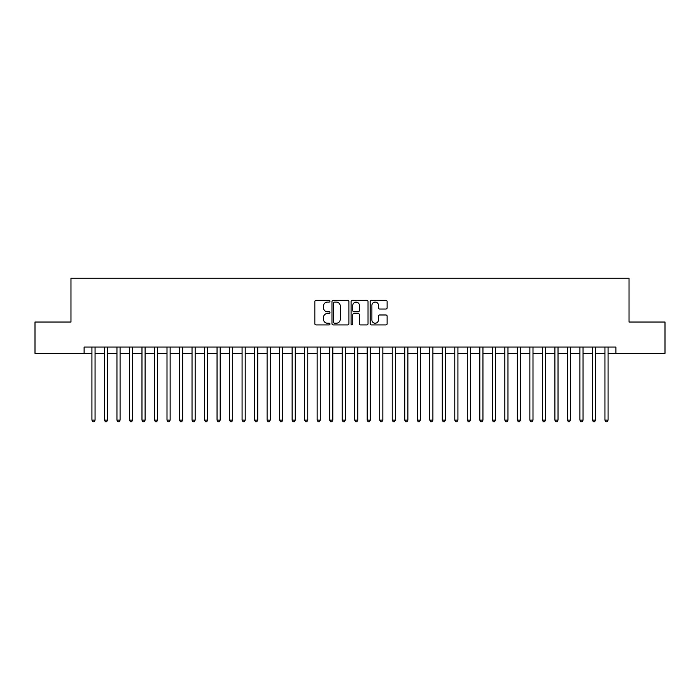 <?xml version="1.0" encoding="UTF-8"?>
<svg xmlns="http://www.w3.org/2000/svg" width="700" height="700" viewBox="0 0 700 700"><rect width="100%" height="100%" fill="white"/><g stroke="black" fill="none" stroke-linecap="round" stroke-linejoin="round"><path stroke-width="1.05" d="M329.98 301.227A0.857 0.857 0 0 0 329.123 300.37L316.067 300.37A1.225 1.225 0 0 0 314.842 301.595L314.842 323.706A1.225 1.225 0 0 0 316.067 324.931L329.123 324.931A0.857 0.857 0 0 0 329.98 324.074A0.857 0.857 0 0 0 329.123 323.216L327.434 323.216A3.929 3.929 0 0 1 323.505 319.279L323.505 317.441A3.929 3.929 0 0 1 327.434 313.512L329.123 313.512A0.857 0.857 0 0 0 329.98 312.646A0.857 0.857 0 0 0 329.123 311.789L327.434 311.789A3.929 3.929 0 0 1 323.505 307.86L323.505 306.023A3.929 3.929 0 0 1 327.434 302.085L329.123 302.085A0.857 0.857 0 0 0 329.98 301.227M385.892 309.024A1.225 1.225 0 0 0 387.118 307.799L387.118 301.595A1.225 1.225 0 0 0 385.892 300.37L371.402 300.37A1.225 1.225 0 0 0 370.169 301.595L370.169 323.706A1.225 1.225 0 0 0 371.402 324.931L385.892 324.931A1.225 1.225 0 0 0 387.118 323.706L387.118 316.216A1.225 1.225 0 0 0 385.892 314.983L379.689 314.983A1.225 1.225 0 0 0 378.464 316.216L378.464 319.926A3.281 3.281 0 0 1 375.174 323.216A3.281 3.281 0 0 1 371.892 319.926L371.892 305.375A3.281 3.281 0 0 1 375.174 302.085A3.281 3.281 0 0 1 378.464 305.375L378.464 307.799A1.225 1.225 0 0 0 379.689 309.024L385.892 309.024M84.114 353.316L35 353.316L35 322.035L70.971 322.035L70.971 278.241L629.029 278.241L629.029 322.035L665 322.035L665 353.316L615.886 353.316L615.886 347.06L84.114 347.06L84.114 353.316L91.928 353.316M348.924 301.595A1.225 1.225 0 0 0 347.699 300.37L333.209 300.37A1.225 1.225 0 0 0 331.975 301.595L331.975 323.706A1.225 1.225 0 0 0 333.209 324.931L347.699 324.931A1.225 1.225 0 0 0 348.924 323.706L348.924 301.595M352.301 300.37L366.791 300.37A1.225 1.225 0 0 1 368.025 301.595L368.025 323.706A1.225 1.225 0 0 1 366.791 324.931L360.596 324.931A1.225 1.225 0 0 1 359.363 323.706L359.363 314.738A1.225 1.225 0 0 0 358.137 313.512L354.025 313.512A1.225 1.225 0 0 0 352.791 314.738L352.791 324.074A0.857 0.857 0 0 1 351.934 324.931A0.857 0.857 0 0 1 351.076 324.074L351.076 301.595A1.225 1.225 0 0 1 352.301 300.37M95.06 353.316L104.44 353.316M107.572 353.316L116.953 353.316M120.085 353.316L129.465 353.316M132.597 353.316L141.977 353.316M145.11 353.316L154.49 353.316M157.623 353.316L167.002 353.316M170.135 353.316L179.515 353.316M182.648 353.316L192.028 353.316M195.16 353.316L204.54 353.316M207.673 353.316L217.053 353.316M220.185 353.316L229.565 353.316M232.697 353.316L242.078 353.316M245.21 353.316L254.59 353.316M257.723 353.316L267.102 353.316M270.235 353.316L279.615 353.316M282.748 353.316L292.127 353.316M295.26 353.316L304.64 353.316M307.773 353.316L317.152 353.316M320.285 353.316L329.665 353.316M332.797 353.316L342.178 353.316M345.31 353.316L354.69 353.316M357.822 353.316L367.203 353.316M370.335 353.316L379.715 353.316M382.848 353.316L392.227 353.316M395.36 353.316L404.74 353.316M407.873 353.316L417.252 353.316M420.385 353.316L429.765 353.316M432.898 353.316L442.277 353.316M445.41 353.316L454.79 353.316M457.923 353.316L467.302 353.316M470.435 353.316L479.815 353.316M482.948 353.316L492.327 353.316M495.46 353.316L504.84 353.316M507.972 353.316L517.352 353.316M520.485 353.316L529.865 353.316M532.997 353.316L542.378 353.316M545.51 353.316L554.89 353.316M558.023 353.316L567.403 353.316M570.535 353.316L579.915 353.316M583.048 353.316L592.428 353.316M595.56 353.316L604.94 353.316M608.072 353.316L615.886 353.316M334.556 302.085A0.857 0.857 0 0 0 333.699 302.951L333.699 322.35A0.857 0.857 0 0 0 334.556 323.216L336.332 323.216A3.929 3.929 0 0 0 340.27 319.279L340.27 306.023A3.929 3.929 0 0 0 336.332 302.085L334.556 302.085M359.363 305.436A3.281 3.281 0 0 0 356.081 302.146A3.281 3.281 0 0 0 352.791 305.436L352.791 310.564A1.225 1.225 0 0 0 354.025 311.789L358.137 311.789A1.225 1.225 0 0 0 359.363 310.564L359.363 305.436M95.06 347.06L95.06 420.131L91.928 420.131L91.928 347.06M95.06 420.131L94.124 421.759L92.873 421.759L91.928 420.131M107.572 347.06L107.572 420.131L104.44 420.131L104.44 347.06M107.572 420.131L106.636 421.759L105.385 421.759L104.44 420.131M120.085 347.06L120.085 420.131L116.953 420.131L116.953 347.06M120.085 420.131L119.149 421.759L117.898 421.759L116.953 420.131M132.597 347.06L132.597 420.131L129.465 420.131L129.465 347.06M132.597 420.131L131.661 421.759L130.41 421.759L129.465 420.131M145.11 347.06L145.11 420.131L141.977 420.131L141.977 347.06M145.11 420.131L144.174 421.759L142.923 421.759L141.977 420.131M157.623 347.06L157.623 420.131L154.49 420.131L154.49 347.06M157.623 420.131L156.686 421.759L155.435 421.759L154.49 420.131M170.135 347.06L170.135 420.131L167.002 420.131L167.002 347.06M170.135 420.131L169.199 421.759L167.947 421.759L167.002 420.131M182.648 347.06L182.648 420.131L179.515 420.131L179.515 347.06M182.648 420.131L181.711 421.759L180.46 421.759L179.515 420.131M195.16 347.06L195.16 420.131L192.028 420.131L192.028 347.06M195.16 420.131L194.224 421.759L192.972 421.759L192.028 420.131M207.673 347.06L207.673 420.131L204.54 420.131L204.54 347.06M207.673 420.131L206.736 421.759L205.485 421.759L204.54 420.131M220.185 347.06L220.185 420.131L217.053 420.131L217.053 347.06M220.185 420.131L219.249 421.759L217.998 421.759L217.053 420.131M232.697 347.06L232.697 420.131L229.565 420.131L229.565 347.06M232.697 420.131L231.761 421.759L230.51 421.759L229.565 420.131M245.21 347.06L245.21 420.131L242.078 420.131L242.078 347.06M245.21 420.131L244.274 421.759L243.023 421.759L242.078 420.131M257.723 347.06L257.723 420.131L254.59 420.131L254.59 347.06M257.723 420.131L256.786 421.759L255.535 421.759L254.59 420.131M270.235 347.06L270.235 420.131L267.102 420.131L267.102 347.06M270.235 420.131L269.299 421.759L268.047 421.759L267.102 420.131M282.748 347.06L282.748 420.131L279.615 420.131L279.615 347.06M282.748 420.131L281.811 421.759L280.56 421.759L279.615 420.131M295.26 347.06L295.26 420.131L292.127 420.131L292.127 347.06M295.26 420.131L294.324 421.759L293.072 421.759L292.127 420.131M307.773 347.06L307.773 420.131L304.64 420.131L304.64 347.06M307.773 420.131L306.836 421.759L305.585 421.759L304.64 420.131M320.285 347.06L320.285 420.131L317.152 420.131L317.152 347.06M320.285 420.131L319.349 421.759L318.098 421.759L317.152 420.131M332.797 347.06L332.797 420.131L329.665 420.131L329.665 347.06M332.797 420.131L331.861 421.759L330.61 421.759L329.665 420.131M345.31 347.06L345.31 420.131L342.178 420.131L342.178 347.06M345.31 420.131L344.374 421.759L343.123 421.759L342.178 420.131M357.822 347.06L357.822 420.131L354.69 420.131L354.69 347.06M357.822 420.131L356.877 421.759L355.626 421.759L354.69 420.131M370.335 347.06L370.335 420.131L367.203 420.131L367.203 347.06M370.335 420.131L369.39 421.759L368.139 421.759L367.203 420.131M382.848 347.06L382.848 420.131L379.715 420.131L379.715 347.06M382.848 420.131L381.902 421.759L380.651 421.759L379.715 420.131M395.36 347.06L395.36 420.131L392.227 420.131L392.227 347.06M395.36 420.131L394.415 421.759L393.164 421.759L392.227 420.131M407.873 347.06L407.873 420.131L404.74 420.131L404.74 347.06M407.873 420.131L406.928 421.759L405.676 421.759L404.74 420.131M420.385 347.06L420.385 420.131L417.252 420.131L417.252 347.06M420.385 420.131L419.44 421.759L418.189 421.759L417.252 420.131M432.898 347.06L432.898 420.131L429.765 420.131L429.765 347.06M432.898 420.131L431.953 421.759L430.701 421.759L429.765 420.131M445.41 347.06L445.41 420.131L442.277 420.131L442.277 347.06M445.41 420.131L444.465 421.759L443.214 421.759L442.277 420.131M457.923 347.06L457.923 420.131L454.79 420.131L454.79 347.06M457.923 420.131L456.977 421.759L455.726 421.759L454.79 420.131M470.435 347.06L470.435 420.131L467.302 420.131L467.302 347.06M470.435 420.131L469.49 421.759L468.239 421.759L467.302 420.131M482.948 347.06L482.948 420.131L479.815 420.131L479.815 347.06M482.948 420.131L482.002 421.759L480.751 421.759L479.815 420.131M495.46 347.06L495.46 420.131L492.327 420.131L492.327 347.06M495.46 420.131L494.515 421.759L493.264 421.759L492.327 420.131M507.972 347.06L507.972 420.131L504.84 420.131L504.84 347.06M507.972 420.131L507.028 421.759L505.776 421.759L504.84 420.131M520.485 347.06L520.485 420.131L517.352 420.131L517.352 347.06M520.485 420.131L519.54 421.759L518.289 421.759L517.352 420.131M532.997 347.06L532.997 420.131L529.865 420.131L529.865 347.06M532.997 420.131L532.053 421.759L530.801 421.759L529.865 420.131M545.51 347.06L545.51 420.131L542.378 420.131L542.378 347.06M545.51 420.131L544.565 421.759L543.314 421.759L542.378 420.131M558.023 347.06L558.023 420.131L554.89 420.131L554.89 347.06M558.023 420.131L557.077 421.759L555.826 421.759L554.89 420.131M570.535 347.06L570.535 420.131L567.403 420.131L567.403 347.06M570.535 420.131L569.59 421.759L568.339 421.759L567.403 420.131M583.048 347.06L583.048 420.131L579.915 420.131L579.915 347.06M583.048 420.131L582.102 421.759L580.851 421.759L579.915 420.131M595.56 347.06L595.56 420.131L592.428 420.131L592.428 347.06M595.56 420.131L594.615 421.759L593.364 421.759L592.428 420.131M608.072 347.06L608.072 420.131L604.94 420.131L604.94 347.06M608.072 420.131L607.128 421.759L605.876 421.759L604.94 420.131"/></g></svg>

